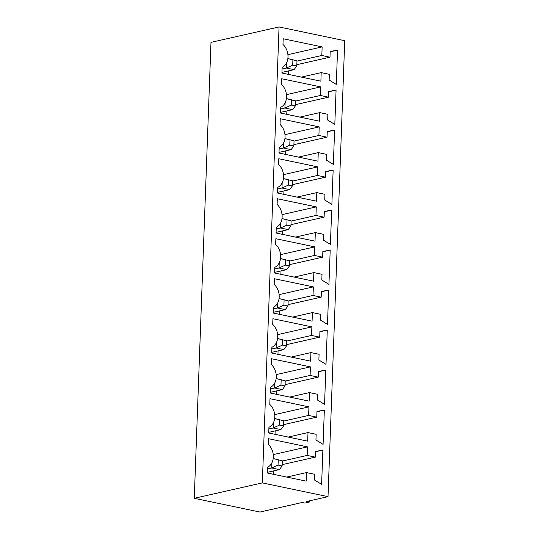 <?xml version="1.0" encoding="UTF-8"?>
<svg xmlns="http://www.w3.org/2000/svg" width="539" height="539" viewBox="0 0 539 539"><rect width="100%" height="100%" fill="white"/><g stroke="black" fill="none" stroke-linecap="round" stroke-linejoin="round"><path stroke-width="0.81" d="M262.331 482.897L194.269 498.305L210.985 42.352L279.054 26.95L262.331 482.897L328.015 496.648L344.731 40.694L279.054 26.95M194.269 498.305L259.946 512.05L302.116 502.503L304.838 503.076L309.278 502.072L306.556 501.499L328.015 496.648M321.385 291.444L328.743 290.103L327.483 324.384L320.341 320.011L320.55 314.298L312.398 312.593L312.081 321.163L273.125 313.011L273.34 307.297A13.266 10.1 77.2 0 0 279.189 297.002A13.266 10.1 77.2 0 0 274.176 284.444L274.385 278.724L313.341 286.883L313.024 295.453L321.177 297.157L321.385 291.444M319.715 337.151L319.923 331.438L327.274 330.097L326.014 364.377L318.872 360.005L319.081 354.291L310.929 352.587L310.619 361.157L271.663 353.005L271.872 347.291A13.266 10.1 77.2 0 0 277.726 337.003A13.266 10.1 77.2 0 0 272.707 324.438L272.916 318.724L311.872 326.877L311.555 335.447L319.715 337.151L286.573 344.65M316.15 434.286L307.998 432.574L307.681 441.151L268.725 432.992L268.934 427.279A13.266 10.1 77.2 0 0 274.789 416.991A13.266 10.1 77.2 0 0 269.776 404.425L269.985 398.712L308.941 406.864L308.625 415.434L316.777 417.146L316.986 411.432L324.343 410.091L323.083 444.372L315.942 439.999L316.15 434.286M317.619 394.292L309.46 392.581L309.15 401.151L270.194 392.998L270.403 387.285A13.266 10.1 77.2 0 0 276.258 376.997A13.266 10.1 77.2 0 0 271.245 364.431L271.454 358.718L310.403 366.87L310.093 375.44L318.246 377.145L318.455 371.432L325.805 370.091L324.552 404.378L317.41 400.005L317.619 394.292M316.797 192.605L316.481 201.175L277.524 193.023L277.74 187.309A13.266 10.1 77.2 0 0 283.588 177.021A13.266 10.1 77.2 0 0 278.575 164.456L278.784 158.742L317.74 166.895L317.424 175.465L325.576 177.169L325.785 171.456L333.142 170.115L331.883 204.396L324.741 200.023L324.95 194.309L316.797 192.605L296.969 197.092M316.272 206.888L315.955 215.459L324.114 217.163L324.323 211.45L331.674 210.109L330.414 244.396L323.272 240.023L323.481 234.31L315.328 232.599L315.019 241.169L276.062 233.016L276.271 227.303A13.266 10.1 77.2 0 0 282.126 217.015A13.266 10.1 77.2 0 0 277.107 204.449L277.315 198.736L316.272 206.888L282.038 214.637M322.854 251.45L330.205 250.109L328.952 284.39L321.81 280.017L322.019 274.304L313.86 272.593L313.55 281.169L274.594 273.01L274.802 267.297A13.266 10.1 77.2 0 0 280.657 257.009A13.266 10.1 77.2 0 0 275.645 244.443L275.853 238.73L314.803 246.882L314.493 255.452L322.645 257.164L322.854 251.45M280.253 118.742L319.203 126.901L318.893 135.471L327.045 137.175L327.254 131.462L334.604 130.121L333.351 164.402L326.21 160.029L326.418 154.316L318.266 152.611L317.949 161.181L278.993 153.029L279.202 147.315A13.266 10.1 77.2 0 0 285.057 137.021A13.266 10.1 77.2 0 0 280.044 124.462L280.253 118.742M337.542 50.127L336.282 84.414L329.14 80.041L329.349 74.321L321.197 72.617L320.88 81.187L281.924 73.034L282.14 67.321A13.266 10.1 77.2 0 0 287.988 57.033A13.266 10.1 77.2 0 0 282.975 44.467L283.184 38.754L322.14 46.906L321.823 55.477L329.976 57.181L330.185 51.468L337.542 50.127L330.178 51.798M336.073 90.128L334.813 124.408L327.672 120.035L327.88 114.322L319.728 112.611L319.418 121.187L280.462 113.028L280.671 107.315A13.266 10.1 77.2 0 0 286.526 97.027A13.266 10.1 77.2 0 0 281.506 84.461L281.715 78.748L320.671 86.9L320.355 95.47L328.514 97.182L328.723 91.468L336.073 90.128L328.709 91.792M314.682 474.28L306.529 472.575L306.213 481.145L267.263 472.993L267.472 467.279A13.266 10.1 77.2 0 0 273.327 456.984A13.266 10.1 77.2 0 0 268.307 444.426L268.516 438.712L307.473 446.865L307.156 455.435L315.315 457.139L315.524 451.426L322.874 450.085L321.615 484.366L314.473 479.993L314.682 474.28M309.319 500.879L309.278 502.072M321.379 291.767L328.743 290.103M279.552 310.915L279.424 314.325M292.569 317.08L312.398 312.593M279.108 294.624L313.341 286.883M288.17 301.079L313.024 295.453M288.035 304.656L321.177 297.157M319.91 331.768L327.274 330.097M278.084 350.909L277.962 354.325M291.107 357.074L310.929 352.587M277.639 334.625L311.872 326.877M286.701 341.072L311.555 335.447M288.17 437.062L307.998 432.574M274.708 414.612L308.941 406.864M283.77 421.06L308.625 415.434M283.635 424.644L316.777 417.146M316.979 411.756L324.343 410.091M275.153 430.904L275.025 434.313M289.638 397.068L309.46 392.581M276.177 374.618L310.403 366.87M285.239 381.066L310.093 375.44M285.104 384.651L318.246 377.145M318.441 371.762L325.805 370.091M276.622 390.91L276.494 394.319M283.507 174.643L317.74 166.895M292.569 181.091L317.424 175.465M292.434 184.668L325.576 177.169M325.778 171.786L333.142 170.115M283.952 190.927L283.824 194.343M291.1 221.084L315.955 215.459M290.972 224.669L324.114 217.163M324.31 211.78L331.674 210.109M282.483 230.928L282.362 234.337M295.507 237.086L315.328 232.599M322.841 251.774L330.205 250.109M281.021 270.922L280.893 274.331M294.038 277.08L313.86 272.593M280.576 254.63L314.803 246.882M289.638 261.078L314.493 255.452M289.504 264.662L322.645 257.164M284.976 134.642L319.203 126.901M294.038 141.097L318.893 135.471M293.903 144.674L327.045 137.175M327.24 131.785L334.604 130.121M285.421 150.933L285.293 154.343M298.438 157.098L318.266 152.611M288.352 70.939L288.224 74.355M301.368 77.104L321.197 72.617M287.907 54.655L322.14 46.906M296.969 61.102L321.823 55.477M296.834 64.687L329.976 57.181M286.883 110.94L286.761 114.349M299.906 117.098L319.728 112.611M286.438 94.648L320.671 86.9M295.5 101.096L320.355 95.47M295.372 104.681L328.514 97.182M286.708 477.062L306.529 472.575M273.239 454.606L307.473 446.865M282.301 461.061L307.156 455.435M282.173 464.638L315.315 457.139M315.51 451.749L322.874 450.085M273.684 470.897L273.563 474.307M273.152 312.364L285.279 309.622L277.578 308.005L273.273 308.982M285.279 309.622L287.988 305.95L288.176 300.809L279.061 298.532M277.767 302.83L277.578 308.005L283.912 305.094L287.988 305.95M277.585 338.593L286.714 340.803L277.598 338.526M276.305 342.824L276.109 348.005L271.811 348.976M271.683 352.358L283.81 349.616L276.109 348.005L282.449 345.095L282.638 339.947M274.654 418.581L283.777 420.797L274.661 418.52M273.367 422.819L273.179 427.993L268.873 428.97M268.752 432.352L280.88 429.603L273.179 427.993L279.512 425.082L279.701 419.942M276.123 378.587L285.246 380.797L276.13 378.519M274.836 382.818L274.647 387.999L270.342 388.976M270.221 392.358L282.348 389.609L274.647 387.999L280.981 385.089L281.169 379.948M283.453 178.611L292.576 180.821L283.46 178.544M282.166 182.842L281.978 188.023L277.673 188.994M277.551 192.376L289.679 189.634L281.978 188.023L288.311 185.113L288.5 179.965M281.985 218.605L291.114 220.815L281.998 218.538M280.704 222.836L280.509 228.017L276.211 228.987M276.083 232.376L288.21 229.627L280.509 228.017L286.849 225.107L287.038 219.966M280.523 258.599L289.645 260.815L280.529 258.538M279.236 262.837L279.047 268.011L274.742 268.988M274.62 272.37L286.748 269.621L279.047 268.011L285.38 265.1L285.569 259.96M279.02 152.382L291.148 149.64L283.447 148.023L279.141 149M291.148 149.64L293.856 145.968L294.045 140.827L284.929 138.55M283.635 142.848L283.447 148.023L289.78 145.112L293.856 145.968M281.951 72.394L294.078 69.646L286.377 68.035L282.072 69.005M294.078 69.646L296.787 65.974L296.976 60.833L287.86 58.556M286.566 62.854L286.377 68.035L292.711 65.125L296.787 65.974M280.482 112.388L292.61 109.639L284.909 108.029L280.61 109.006M292.61 109.639L295.325 105.974L295.513 100.833L286.398 98.556M285.104 102.855L284.909 108.029L291.249 105.118L291.437 99.978L286.384 98.617M273.185 458.574L282.315 460.791L273.199 458.514M271.905 462.812L271.71 467.987L267.411 468.964M267.283 472.346L279.411 469.604L271.71 467.987L278.05 465.076L278.239 459.935M288.176 300.809L279.054 298.593M284.1 299.953L283.912 305.094M283.81 349.616L286.526 345.944L282.449 345.095M286.714 340.803L286.526 345.944M280.88 429.603L283.588 425.938L279.512 425.082M283.777 420.797L283.588 425.938M282.348 389.609L285.057 385.944L280.981 385.089M285.246 380.797L285.057 385.944M289.679 189.634L292.387 185.962L288.311 185.113M292.576 180.821L292.387 185.962M288.21 229.627L290.925 225.962L286.849 225.107M291.114 220.815L290.925 225.962M286.748 269.621L289.456 265.956L285.38 265.1M289.645 260.815L289.456 265.956M294.045 140.827L284.922 138.611M289.969 139.972L289.78 145.112M296.976 60.833L287.853 58.623M292.899 59.984L292.711 65.125M295.513 100.833L291.437 99.978M295.325 105.974L291.249 105.118M279.411 469.604L282.126 465.932L278.05 465.076M282.315 460.791L282.126 465.932"/></g></svg>
